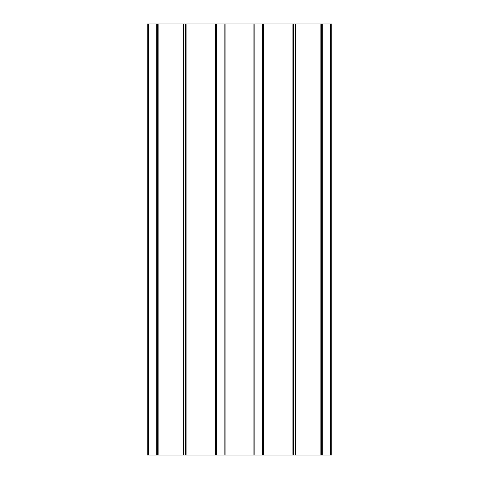 <?xml version="1.0" encoding="UTF-8"?>
<svg xmlns="http://www.w3.org/2000/svg" width="479" height="479" viewBox="0 0 479 479"><rect width="100%" height="100%" fill="white"/><g stroke="black" fill="none" stroke-linecap="round" stroke-linejoin="round"><path stroke-width="0.72" d="M321.409 23.95L321.409 455.05L331.755 455.05L331.755 23.95L185.613 23.95L185.613 455.05L292.094 455.05L292.094 23.95M321.409 455.05L320.116 455.05L320.116 23.95M292.094 455.05L293.387 455.05L293.387 23.95L293.387 455.05L320.116 455.05M157.591 23.95L157.591 455.05L185.613 455.05L185.613 23.95L147.245 23.95L147.245 455.05L156.298 455.05L156.298 23.95M157.591 455.05L156.298 455.05M330.462 455.05L330.462 23.95M322.702 455.05L322.702 23.95M295.543 455.05L295.543 23.95M263.576 455.05L263.576 23.95M262.498 455.05L262.498 23.95M254.163 455.05L254.163 23.95M253.086 455.05L253.086 23.95M225.914 455.05L225.914 23.95M224.837 455.05L224.837 23.95M216.502 455.05L216.502 23.95M215.424 455.05L215.424 23.95M186.906 455.05L186.906 23.95M183.457 455.05L183.457 23.95M158.884 455.05L158.884 23.95M148.538 455.05L148.538 23.95"/></g></svg>
